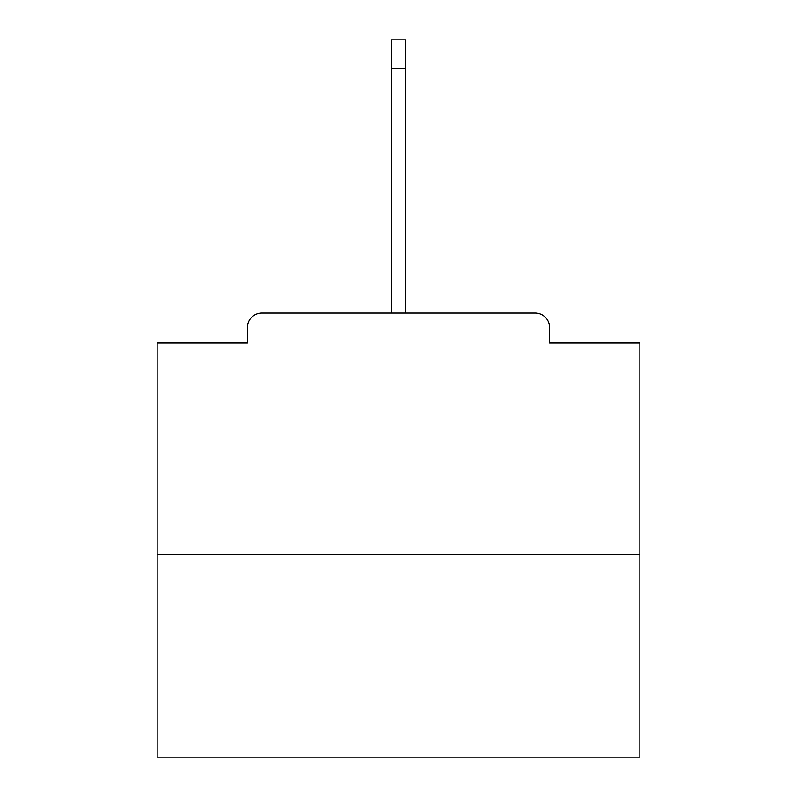 <?xml version="1.0" encoding="UTF-8"?>
<svg xmlns="http://www.w3.org/2000/svg" width="797" height="797" viewBox="0 0 797 797"><rect width="100%" height="100%" fill="white"/><g stroke="black" fill="none" stroke-linecap="round" stroke-linejoin="round"><path stroke-width="1.2" d="M549.591 342.989L549.591 327.547L549.591 342.989L639.852 342.989L639.852 757.15L157.148 757.15L157.148 342.989L247.409 342.989L247.409 327.547L247.409 342.989M639.852 554.413L157.148 554.413M549.591 327.547A14.485 14.485 0 0 0 535.106 313.062L261.894 313.062A14.485 14.485 0 0 0 247.409 327.547M535.106 313.062L460.287 313.062M336.713 313.062L261.894 313.062M391.257 68.811L391.257 39.85L405.743 39.85L405.743 68.811L391.257 68.811L391.257 313.062M405.743 68.811L405.743 313.062"/></g></svg>

